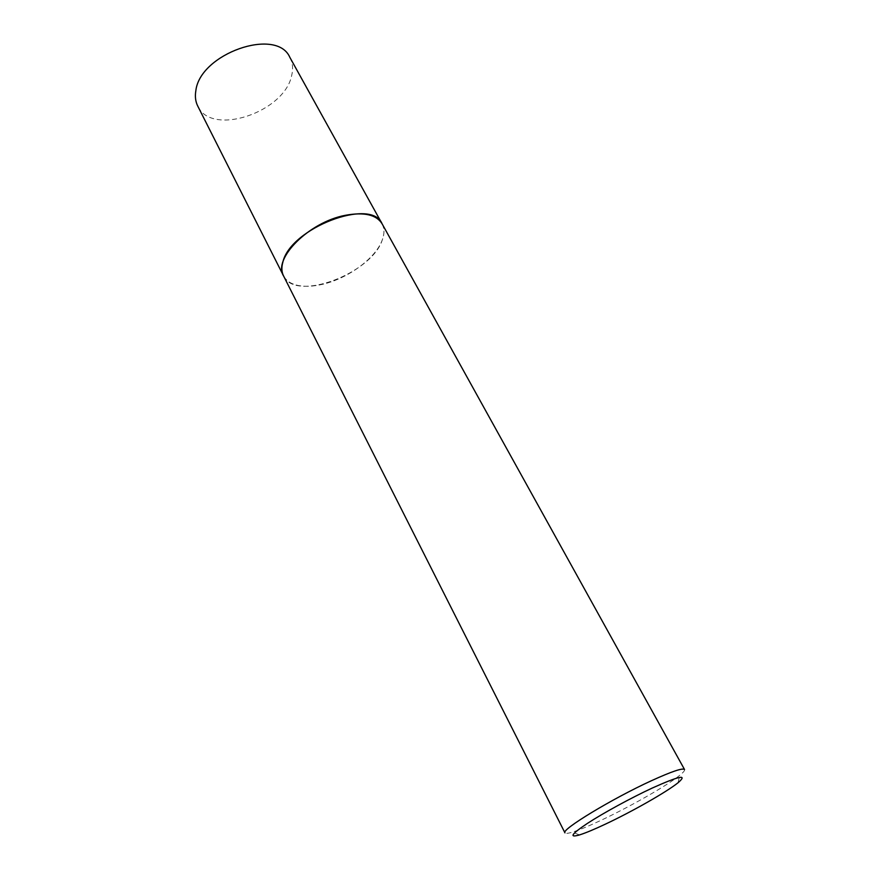 <?xml version="1.0" encoding="UTF-8"?>
<svg xmlns="http://www.w3.org/2000/svg" width="880" height="880" viewBox="0 0 880 880"><rect width="100%" height="100%" fill="white"/><g stroke="black" fill="none" stroke-linecap="round" stroke-linejoin="round"><path stroke-width="0.66" stroke-dasharray="4.4 3.3" d="M382.041 223.707C384.648 228.635 384.571 234.454 381.799 241.186C374.627 259.116 347.292 278.762 322.267 284.361C313.137 286.473 305.096 286.847 298.133 285.483C291.005 283.998 286.143 280.786 283.536 275.869M382.206 224.004C384.648 228.866 384.516 234.597 381.799 241.175C374.627 259.105 347.292 278.762 322.256 284.361C313.137 286.473 305.096 286.847 298.122 285.483C291.148 284.031 286.341 280.918 283.69 276.166M684.541 769.538C684.97 770.451 683.386 772.365 679.789 775.269C667.249 785.543 629.387 807.092 600.292 820.655C588.313 826.254 579.007 830.093 572.363 832.15C567.93 833.492 565.466 833.723 564.949 832.854M289.839 57.332C292.732 62.722 293.337 68.805 291.654 75.614C284.372 112.354 211.343 136.796 197.758 106.084M382.272 224.125C384.516 228.679 384.505 233.992 382.239 240.075C371.547 273.581 295.834 302.071 283.756 276.298M678.051 782.749L679.789 775.269M579.524 834.911L572.363 832.15"/><path stroke-width="1.32" d="M283.756 276.298L283.525 275.869C272.624 258.72 309.012 222.079 345.334 215.325C364.111 211.871 376.354 214.665 382.041 223.707L382.272 224.125M283.69 276.166C272.261 259.149 308.748 222.112 345.323 215.314C364.353 211.827 376.651 214.731 382.206 224.004M651.519 780.681C671.748 771.463 682.759 767.745 684.541 769.538L382.041 223.707C371.481 197.164 290.114 228.184 282.843 262.251C281.369 267.476 281.6 272.019 283.525 275.869L564.949 832.854C560.593 829.972 612.216 798.622 651.519 780.681M652.157 788.095C679.481 775.819 688.105 774.037 678.051 782.749C666.611 792 631.73 811.8 605.044 824.307C594.066 829.466 585.552 833.008 579.524 834.911C568.733 837.969 571.373 834.119 587.444 823.372C603.405 812.977 630.938 797.962 652.157 788.095M283.525 275.869L197.758 106.084C195.503 101.596 194.865 96.503 195.833 90.816C199.837 53.581 276.727 26.829 289.839 57.332L382.052 223.707"/></g></svg>

